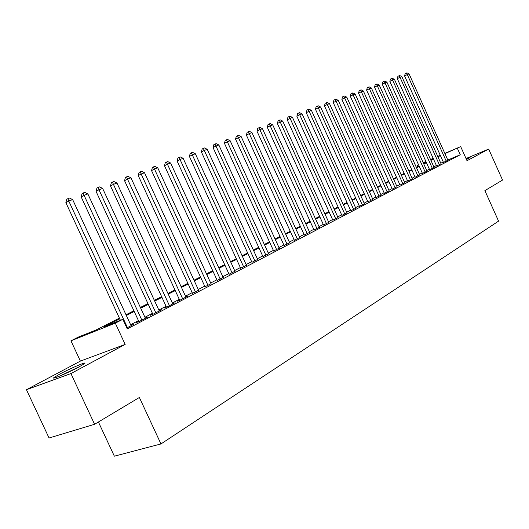 <?xml version="1.0" encoding="UTF-8"?>
<svg xmlns="http://www.w3.org/2000/svg" width="529" height="529" viewBox="0 0 529 529"><rect width="100%" height="100%" fill="white"/><g stroke="black" fill="none" stroke-linecap="round" stroke-linejoin="round"><path stroke-width="0.79" d="M466.479 159.507L470.076 157.556L466.181 158.845M60.035 373.937L54.176 377.402C49.865 380.523 67.904 372.958 78.847 367.033L84.442 363.701C88.469 360.699 70.932 368.072 60.035 373.937M417.553 166.582L417.077 165.531L418.551 164.784M98.414 421.99L114.35 456.177L160.955 443.943L498.569 221.129L484.881 190.632L502.55 180.058L488.677 149.079L466.036 158.521M160.955 443.943L139.378 397.471L94.585 424.284L49.052 437.999L26.45 389.708L70.932 373.553L125.161 344.419L115.302 323.159L70.952 340.821L78.464 337.019L95.961 330.036L119.402 318.121M125.161 344.419L80.395 361.102L26.45 389.708M80.395 361.102L70.952 340.821M94.585 424.284L70.932 373.553M443.474 162.416L447.911 160.261M436.604 166L441.08 163.825M429.588 169.657L434.117 167.455M422.433 173.393L427.009 171.158M415.126 177.202L419.748 174.94M407.667 181.09L412.342 178.802M400.05 185.057L404.778 182.75M392.273 189.118L397.054 186.777M384.332 193.257L389.165 190.89M376.212 197.489L381.098 195.089M367.913 201.814L372.859 199.387M359.436 206.237L364.435 203.777M350.76 210.76L355.819 208.267M341.893 215.382L347.011 212.856M332.814 220.117L337.998 217.558M323.53 224.957L328.774 222.365M314.021 229.917L319.331 227.285M304.294 234.988L309.663 232.324M294.322 240.186L299.764 237.481M284.113 245.509L289.621 242.765M273.652 250.964L279.233 248.18M262.926 256.558L268.58 253.735M251.923 262.291L257.656 259.428M240.642 268.177L246.448 265.26M229.07 274.207L234.955 271.251M217.188 280.403L223.152 277.401M204.994 286.764L211.038 283.709M192.463 293.297L198.593 290.196M179.589 300.009L177.301 301.199L180.382 299.983L188.179 295.916L185.811 296.855M166.357 306.906L164.003 308.136L167.091 306.919L175.106 302.733L172.666 303.699M152.755 314.001L150.335 315.264L153.417 314.054L161.669 309.749L159.156 310.735M138.757 321.301L136.27 322.597L139.352 321.394L147.842 316.964L145.257 317.975M119.739 318.855L104.352 326.691L122.84 319.311L127.284 328.906L460.263 154.752L447.799 160.009M443.269 161.953L440.816 163.23M436.392 165.531L433.846 166.853M429.369 169.181L426.731 170.556M422.215 172.91L419.477 174.332M414.908 176.712L412.065 178.194M407.442 180.594L404.5 182.128M399.825 184.561L396.77 186.155M392.049 188.615L388.881 190.261M384.1 192.748L380.814 194.46M375.98 196.98L372.568 198.752M367.681 201.298L364.144 203.136M359.198 205.715L355.528 207.626M350.522 210.231L346.713 212.208M341.648 214.847L337.7 216.903M332.569 219.575L328.476 221.704M323.279 224.408L319.027 226.624M313.77 229.361L309.359 231.656M304.036 234.426L299.46 236.813M294.064 239.617L289.317 242.09M283.848 244.934L278.922 247.499M273.381 250.382L268.263 253.047M262.655 255.97L257.339 258.734M251.652 261.696L246.13 264.573M240.364 267.568L234.631 270.557M228.786 273.599L222.828 276.7M216.903 279.788L210.714 283.008M204.703 286.136L198.269 289.489M192.172 292.663L185.481 296.141M179.291 299.361L172.335 302.985M166.06 306.251L158.826 310.02M152.445 313.34L144.92 317.255M138.446 320.627L130.617 324.7M126.834 327.927L133.612 324.389L130.954 325.428M444.823 153.397L460.686 146.612L467.021 160.717L488.677 149.079M460.686 146.612L444.929 153.622M460.263 154.752L457.367 148.305M122.84 319.311L115.302 323.159M423.174 162.654L425.905 161.484M430.54 159.507L433.172 158.376M437.754 156.419L440.287 155.334M430.712 159.897L433.112 158.674L430.639 159.732M426.01 161.709L423.279 162.879M418.598 164.883L417.077 165.531M126.014 314.762L133.883 310.761M140.39 307.455L147.948 303.613M154.356 300.353L161.629 296.663M167.938 293.456L174.927 289.899M181.149 286.738L187.868 283.326M193.998 280.211L200.465 276.925M206.502 273.85L212.724 270.689M218.682 267.661L224.666 264.619M230.538 261.637L236.304 258.707M242.097 255.765L247.645 252.941M253.358 250.038L258.701 247.321M264.335 244.458L269.479 241.846M275.04 239.015L280 236.496M285.488 233.706L290.262 231.279M295.685 228.528L300.28 226.187M305.63 223.469L310.06 221.215M315.344 218.53L319.615 216.361M324.832 213.709L328.952 211.613M334.103 208.995L338.071 206.978M343.162 204.392L346.991 202.448M352.023 199.889L355.706 198.018M360.679 195.492L364.23 193.687M369.143 191.187L372.568 189.448M377.428 186.975L380.728 185.295M385.535 182.855L388.716 181.242M393.464 178.828L396.532 177.268M401.227 174.881L404.189 173.38M408.831 171.019L411.681 169.564M416.277 167.23L419.028 165.835M423.57 163.527L426.215 162.178M440.406 155.586L437.939 156.842M433.496 159.103L430.943 160.406M426.447 162.687L423.802 164.036M419.259 166.351L416.508 167.753M411.919 170.087L409.069 171.541M404.427 173.902L401.465 175.41M396.776 177.797L393.708 179.364M388.96 181.778L385.78 183.398M380.979 185.844L377.673 187.524M372.819 189.997L369.394 191.743M364.481 194.242L360.93 196.047M355.964 198.58L352.274 200.458M347.249 203.017L343.427 204.961M338.335 207.553L334.368 209.577M329.217 212.195L325.104 214.291M319.886 216.95L315.615 219.125M310.331 221.81L305.901 224.065M300.558 226.789L295.956 229.13M290.54 231.887L285.766 234.321M280.277 237.111L275.325 239.637M269.764 242.467L264.619 245.086M258.985 247.956L253.649 250.673M247.936 253.583L242.388 256.406M236.602 259.355L230.836 262.285M224.97 265.274L218.986 268.322M213.028 271.357L206.813 274.518M200.775 277.593L194.308 280.886M188.185 284.007L181.467 287.426M175.244 290.593L168.262 294.15M161.953 297.364L154.686 301.061M148.279 304.32L140.721 308.169M134.214 311.482L126.345 315.489M127.443 327.61L68.783 201.046L72.658 199.605L131.08 325.705M120.407 320.283L65.867 202.653L68.783 201.046L67.93 198.633L69.478 198.058L72.658 199.605M65.867 202.653L66.766 199.274L67.93 198.633M61.106 375.504L78.358 367.291M79.925 366.445L59.453 376.192M141.845 320.091L84.098 195.327L87.86 193.925L145.382 318.246M138.889 321.572L81.175 196.927L84.098 195.327L83.225 192.953L84.733 192.397L87.86 193.925M81.175 196.927L82.055 193.594L83.225 192.953M155.837 312.791L98.976 189.772L102.626 188.403L159.275 310.999M152.874 314.266L96.047 191.359L98.976 189.772L98.083 187.438L99.551 186.896L102.626 188.403M96.047 191.359L96.919 188.079L98.083 187.438M169.439 305.689L113.431 184.37L116.982 183.041L172.785 303.95M166.476 307.164L110.501 185.95L113.431 184.37L112.532 182.082L113.953 181.553L116.982 183.041M110.501 185.95L111.361 182.717L112.532 182.082M182.67 298.792L127.489 179.113L130.947 177.823L185.917 297.093M179.701 300.254L124.56 180.693L127.489 179.113L126.576 176.871L127.958 176.355L130.947 177.823M124.56 180.693L125.406 177.506L126.576 176.871M195.538 292.074L141.164 174.008L144.529 172.752L198.699 290.428M192.569 293.529L138.234 175.575L141.164 174.008L140.238 171.799L141.58 171.303L144.529 172.752M138.234 175.575L139.067 172.434L140.238 171.799M208.062 285.541L154.475 169.035L157.741 167.812L211.137 283.934M205.093 286.989L151.545 170.596L154.475 169.035L153.529 166.866L154.845 166.377L157.741 167.812M151.545 170.596L152.365 167.495L153.529 166.866M220.256 279.18L167.428 164.195L170.609 163.005L223.251 277.613M217.287 280.621L164.499 165.749L167.428 164.195L166.476 162.066L167.753 161.59L170.609 163.005M164.499 165.749L165.306 162.687L166.476 162.066M232.125 272.984L180.039 159.48L183.14 158.323L235.048 271.456M229.163 274.419L177.116 161.034L180.039 159.48L179.08 157.384L180.323 156.928L183.14 158.323M177.116 161.034L177.909 158.012L179.08 157.384M243.697 266.947L192.325 154.891L195.346 153.76L246.54 265.459M240.735 268.375L189.408 156.432L192.325 154.891L191.359 152.828L192.569 152.385L195.346 153.76M189.408 156.432L190.189 153.45L191.359 152.828M254.965 261.062L204.3 150.415L207.242 149.317L257.742 259.613M252.016 262.49L201.384 151.949L204.3 150.415L203.321 148.391L204.505 147.955L207.242 149.317M201.384 151.949L202.157 149.006L203.321 148.391M265.955 255.328L215.971 146.057L218.841 144.979L268.659 253.92M263.012 256.744L213.061 147.584L215.971 146.057L214.986 144.067L216.136 143.637L218.841 144.979M213.061 147.584L213.822 144.675L214.986 144.067M276.674 249.734L227.351 141.805L230.148 140.754L279.312 248.359M273.731 251.149L224.448 143.326L227.351 141.805L226.359 139.841L227.483 139.425L230.148 140.754M224.448 143.326L225.202 140.456L226.359 139.841M287.128 244.279L238.453 137.652L241.184 136.634L289.7 242.937M284.192 245.687L235.55 139.167L238.453 137.652L237.455 135.728L238.546 135.318L241.184 136.634M235.55 139.167L236.298 136.337L237.455 135.728M297.331 238.956L249.278 133.606L251.949 132.614L299.844 237.647M294.402 240.358L246.388 135.113L249.278 133.606L248.28 131.708L249.344 131.311L251.949 132.614M246.388 135.113L247.122 132.316L248.28 131.708M307.283 233.765L259.851 129.658L262.457 128.686L309.736 232.482M304.367 235.154L256.968 131.159L259.851 129.658L258.846 127.787L259.884 127.403L262.457 128.686M256.968 131.159L257.689 128.388L258.846 127.787M317.01 228.693L270.174 125.803L272.713 124.851L319.404 227.444M314.094 230.075L267.297 127.291L270.174 125.803L269.162 123.965L270.174 123.581L272.713 124.851M267.297 127.291L268.011 124.56L269.162 123.965M326.499 223.734L280.251 122.04L282.731 121.108L328.84 222.517M323.596 225.109L277.381 123.522L280.251 122.04L279.233 120.222L280.225 119.858L282.731 121.108M277.381 123.522L278.089 120.817L279.233 120.222M335.776 218.894L290.09 118.357L292.517 117.451L338.064 217.703M332.88 220.262L287.234 119.832L290.09 118.357L289.072 116.572L290.044 116.215L292.517 117.451M287.234 119.832L287.928 117.167L289.072 116.572M344.842 214.166L299.712 114.767L302.079 113.88L347.07 213.002M341.959 215.528L296.862 116.235L299.712 114.767L298.687 113.008L299.639 112.651L302.079 113.88M296.862 116.235L297.549 113.59L298.687 113.008M353.696 209.544L309.108 111.255L311.429 110.389L355.885 208.406M350.826 210.899L306.271 112.71L309.108 111.255L308.083 109.516L309.015 109.172L311.429 110.389M306.271 112.71L306.952 110.105L308.083 109.516M362.358 205.027L318.299 107.823L320.567 106.977L364.494 203.91M359.495 206.376L315.469 109.272L318.299 107.823L317.274 106.111L318.18 105.774L320.567 106.977M315.469 109.272L316.144 106.693L317.274 106.111M370.829 200.603L327.286 104.464L329.501 103.638L372.919 199.519M367.972 201.946L324.469 105.906L327.286 104.464L326.254 102.778L327.147 102.447L329.501 103.638M324.469 105.906L325.13 103.353L326.254 102.778M379.114 196.285L336.074 101.178L338.243 100.371L381.158 195.214M376.271 197.615L333.263 102.613L336.074 101.178L335.042 99.512L335.915 99.194L338.243 100.371M333.263 102.613L333.925 100.087L335.042 99.512M387.221 192.053L344.677 97.964L346.793 97.171L389.218 191.009M384.385 193.383L341.873 99.392L344.677 97.964L343.645 96.324L344.491 96.007L346.793 97.171M341.873 99.392L342.521 96.893L343.645 96.324M395.15 187.914L353.088 94.823L355.164 94.05L397.107 186.896M392.333 189.237L350.297 96.238L353.088 94.823L352.056 93.203L352.889 92.892L355.164 94.05M350.297 96.238L350.939 93.772L352.056 93.203M402.913 183.861L361.327 91.742L363.357 90.988L404.83 182.862M400.103 185.176L358.543 93.157L361.327 91.742L360.289 90.148L361.102 89.844L363.357 90.988M358.543 93.157L359.178 90.71L360.289 90.148M410.517 179.893L369.387 88.733L371.378 87.986L412.395 178.914M407.72 181.202L366.617 90.135L369.387 88.733L368.356 87.153L369.149 86.862L371.378 87.986M366.617 90.135L367.245 87.715L368.356 87.153M417.963 176.012L377.283 85.784L379.233 85.057L419.801 175.053M415.172 177.314L374.525 87.173L377.283 85.784L376.245 84.223L377.032 83.932L379.233 85.057M374.525 87.173L375.147 84.785L376.245 84.223M425.256 172.209L385.013 82.894L386.924 82.18L427.055 171.27M422.479 173.499L382.269 84.276L385.013 82.894L383.981 81.354L384.748 81.069L386.924 82.18M382.269 84.276L382.884 81.909L383.981 81.354M432.398 168.48L392.591 80.064L394.462 79.363L434.164 167.561M429.634 169.763L389.86 81.44L392.591 80.064L391.559 78.543L392.306 78.266L394.462 79.363M389.86 81.44L390.462 79.099L391.559 78.543M439.401 164.823L400.017 77.287L401.848 76.606L441.126 163.924M436.65 166.106L397.292 78.656L400.017 77.287L398.978 75.792L399.712 75.515L401.848 76.606M397.292 78.656L397.894 76.341L398.978 75.792M446.264 161.246L407.29 74.569L409.082 73.901L447.957 160.36M443.52 162.522L404.579 75.931L407.29 74.569L406.259 73.088L406.973 72.823L409.082 73.901M404.579 75.931L405.174 73.637L406.259 73.088"/></g></svg>
